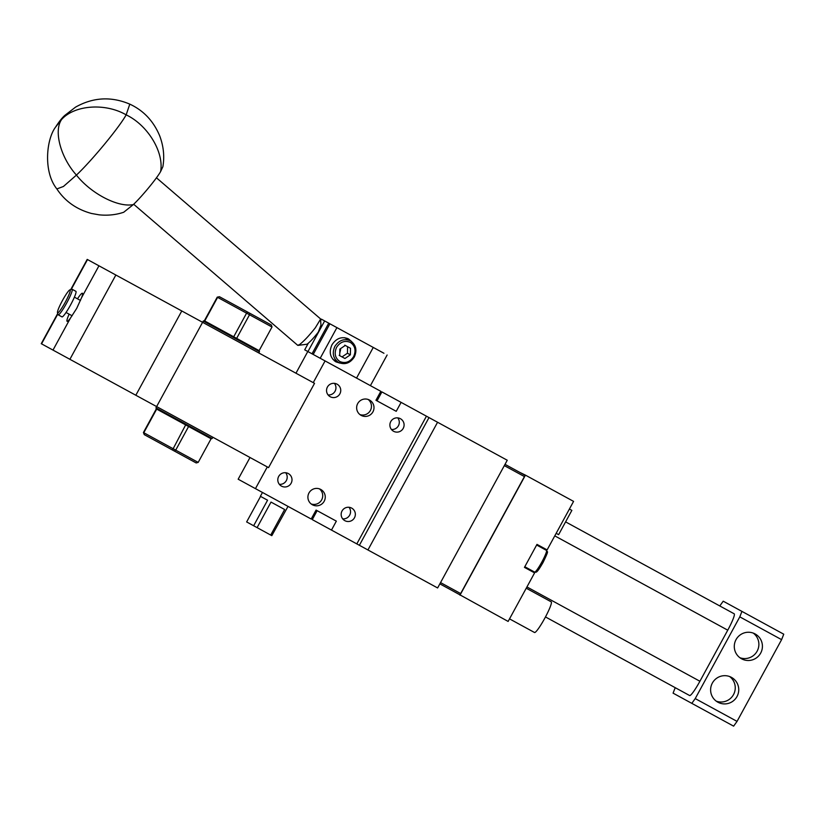 <?xml version="1.0" encoding="UTF-8"?>
<svg xmlns="http://www.w3.org/2000/svg" width="825" height="825" viewBox="0 0 825 825"><rect width="100%" height="100%" fill="white"/><g stroke="black" fill="none" stroke-linecap="round" stroke-linejoin="round"><path stroke-width="1.24" d="M437.57 422.256L507.251 460.247L437.621 587.957L367.94 549.966L437.57 422.256L401.105 402.373L396.227 411.314L375.952 400.269L380.83 391.328L325.081 360.927L313.242 382.645M377.025 400.847L381.892 391.906L401.105 402.373M429 417.594L359.38 545.294L367.94 549.966M359.38 545.294L331.475 530.083L336.353 521.142L316.078 510.087L311.2 519.028L255.451 488.637L267.29 466.929M317.14 510.675L312.273 519.616L331.475 530.083M504.704 464.929L440.168 583.285M526.928 586.946L699.909 681.254L727.753 630.176A17.459 2.186 118.6 0 0 734.188 613.8L565.589 521.874M545.48 616.945L689.628 695.537A17.459 2.186 118.6 0 0 699.909 681.254M426.442 416.192L356.812 543.902M311.912 489.802A8.724 8.662 118.6 0 0 312.407 504.776A8.724 8.662 118.6 0 0 321.245 504.426A8.724 8.662 118.6 0 0 320.76 489.452A8.724 8.662 118.6 0 0 311.912 489.802M369.992 415.027A8.724 8.662 118.6 0 0 369.497 400.053A8.724 8.662 118.6 0 0 360.649 400.403A8.724 8.662 118.6 0 0 361.144 415.377A8.724 8.662 118.6 0 0 369.992 415.027M288.729 485.832A7.157 7.095 118.6 0 0 288.327 473.56A7.157 7.095 118.6 0 0 281.077 473.849A7.157 7.095 118.6 0 0 281.48 486.121A7.157 7.095 118.6 0 0 288.729 485.832M344.427 508.396A7.157 7.095 118.6 0 0 344.829 520.658A7.157 7.095 118.6 0 0 352.079 520.369A7.157 7.095 118.6 0 0 351.677 508.107A7.157 7.095 118.6 0 0 344.427 508.396M329.814 384.46A7.157 7.095 118.6 0 0 330.217 396.732A7.157 7.095 118.6 0 0 337.466 396.443A7.157 7.095 118.6 0 0 337.064 384.172A7.157 7.095 118.6 0 0 329.814 384.46M393.164 418.997A7.157 7.095 118.6 0 0 393.566 431.269A7.157 7.095 118.6 0 0 400.816 430.98A7.157 7.095 118.6 0 0 400.414 418.708A7.157 7.095 118.6 0 0 393.164 418.997M440.55 582.594L460.793 593.629L524.597 476.664L525.123 475.313L505.024 464.341M439.849 583.873L459.989 594.815L525.123 475.313M675.221 687.679L673.076 693.144L691.804 703.354L695.227 698.589L739.798 616.863L741.943 611.397L723.216 601.188L719.792 605.952M320.677 320.533L321.42 319.172L324.658 320.935L307.942 351.584L325.081 360.927M250.006 457.504L238.167 479.212L255.451 488.637M70.733 289.596L87.203 259.401L314.531 383.336L268.568 467.62L41.25 343.685L57.719 313.479M307.797 351.502L295.958 373.22M319.419 488.864A8.724 8.662 -61.4 0 1 311.18 503.972M368.156 399.465A8.724 8.662 -61.4 0 1 359.917 414.573M285.667 472.735A7.157 7.095 -61.4 0 1 279.345 484.327M349.016 507.282A7.157 7.095 -61.4 0 1 342.695 518.863M334.403 383.347A7.157 7.095 -61.4 0 1 328.082 394.938M397.753 417.883A7.157 7.095 -61.4 0 1 391.432 429.474M460.793 593.629L459.999 594.815M695.227 698.589L737.045 721.39L733.621 726.144L691.804 703.354M741.943 611.397L783.75 634.198L781.605 639.653L739.798 616.863M737.045 721.39L781.605 639.653M732.249 701.652A14.149 14.035 -61.4 0 1 717.905 702.219A14.149 14.035 -61.4 0 1 717.111 677.944A14.149 14.035 -61.4 0 1 731.455 677.377A14.149 14.035 -61.4 0 1 732.249 701.652M755.927 658.226A14.149 14.035 -61.4 0 1 741.582 658.804A14.149 14.035 -61.4 0 1 740.788 634.518A14.149 14.035 -61.4 0 1 755.133 633.951A14.149 14.035 -61.4 0 1 755.927 658.226M69.125 314.15A16.005 2.001 -61.4 0 0 67.114 321.338A16.005 2.001 -61.4 0 0 70.372 318.223L76.725 308.354L81.582 297.67A16.005 2.001 -61.4 0 0 82.428 293.246A16.005 2.001 -61.4 0 0 77.478 298.825M212.829 437.229L212.138 438.508L155.946 407.87L156.637 406.601M249.511 313.098L247.675 312.097L246.582 313.16L249.521 314.758L249.511 313.098L271.384 325.029L272.002 327.02L249.521 314.758L236.641 338.384L259.194 350.687L259.483 351.667L203.29 321.038L156.616 406.581M454.358 591.783L508.128 621.431L534.59 572.901L524.452 567.373L536.982 544.387L547.119 549.914L573.581 501.383L525.432 475.138L459.989 595.176M525.432 475.138L519.533 472.251M729.63 676.541A14.149 14.035 -61.4 0 1 716.213 701.137M753.297 633.126A14.149 14.035 -61.4 0 1 739.891 657.711M212.138 438.508L211.148 438.797L156.451 408.983L155.946 407.87M236.641 338.384L204.28 320.739L203.29 321.038M211.076 438.766L198.196 462.392L143.426 432.527L144.272 434.641L143.797 432.723L156.678 409.097M156.307 408.901L143.426 432.527M188.595 426.504L175.715 450.13L174.312 451.028L144.272 434.641M185.656 424.906L172.477 450.017M233.702 336.786L246.582 313.16L217.233 297.155L204.352 320.781M247.675 312.097L219.471 296.722L217.604 297.361L204.724 320.987M272.002 327.02L259.122 350.646M524.452 567.373L532.991 572.024A13.087 1.64 118.6 0 1 532.868 571.127M544.696 549.419A13.087 1.64 118.6 0 1 545.521 549.038L536.982 544.387M198.196 462.392L196.185 462.949L174.312 451.028M219.471 296.722L217.233 297.155M556.174 533.311L558.628 534.652L571.859 510.386L569.405 509.046M526.237 588.225L551.224 601.848A17.459 2.186 118.6 0 1 544.789 618.224A17.459 2.186 118.6 0 1 534.518 632.497L509.52 618.874M57.482 312.654L58.039 314.603A14.541 1.825 -61.4 0 0 58.183 314.81L61.978 316.882A14.541 1.825 -61.4 0 0 73.683 298.753A14.541 1.825 -61.4 0 0 75.91 291.338L72.105 289.266A14.541 1.825 -61.4 0 0 71.847 289.266L69.908 289.853A13.087 1.64 118.6 0 1 68.145 296.526A13.087 1.64 118.6 0 1 61.535 308.478A13.087 1.64 118.6 0 1 57.482 312.654A13.087 1.64 118.6 0 1 59.606 306.168A13.087 1.64 118.6 0 1 69.908 289.853M58.183 314.81A14.541 1.825 -61.4 0 0 69.888 296.68A14.541 1.825 -61.4 0 0 72.105 289.266M288.018 506.385L271.817 535.662L270.713 535.064L284.646 509.52L271.012 502.085L257.091 527.629L253.646 525.752L267.568 500.218L260.391 496.299L262.474 492.463M260.566 496.392L246.644 521.936L253.646 525.752M257.091 527.629L270.713 535.064M313.201 354.451L329.907 323.802L336.909 327.618L320.203 358.267M307.942 351.584L304.703 349.821L308.302 343.231M383.945 353.265L336.909 327.618M339.828 363.072L335.919 361.866C330.093 357.792 328.773 352.1 331.959 344.798C336.383 338.168 341.88 336.198 348.449 338.889L351.605 341.54M324.658 320.935L329.907 323.802M318.316 332.073L320.977 325.04L320.471 318.832L156.441 177.787M133.681 204.249L297.701 345.304L299.465 344.644C303.878 341.22 309.179 335.579 315.377 327.721L320.585 319.11M297.99 345.376L307.055 344.221C309.994 341.942 313.531 338.178 317.656 332.939L318.398 331.959M348.542 339.766L346.974 338.24M334.527 360.958L336.713 361.474M312.025 353.812L328.742 323.163M344.757 337.703L350.439 340.797C344.242 338.312 339.054 340.168 334.868 346.387C331.908 353.265 333.156 358.638 338.601 362.505L332.898 359.38M345.273 345.427L350.512 348.284L350.357 354.822L344.943 358.504L339.694 355.647L339.859 349.109L345.273 345.427M350.357 354.822L347.438 353.234L347.593 346.696L344.767 345.149M339.188 355.369L342.024 356.916L347.438 353.234M160.607 171.569C164.196 152.182 147.737 125.091 126.163 114.861L129.793 104.136C143.509 110.498 153.471 121.038 159.668 135.774C163.577 146.169 164.639 156.492 162.865 166.722L160.607 171.569C156.771 178.489 141.787 196.628 133.361 204.559L123.698 212.262C115.974 214.851 107.807 215.707 99.175 214.84L91.482 213.469C76.498 209.375 64.958 201.197 56.863 188.935L63.443 186.471L76.426 175.096C60.493 157.297 53.46 130.67 61.72 119.357C74.714 104.93 105.497 102.785 126.163 114.861C119.182 127.493 91.823 160.617 76.426 175.096C91.101 193.7 118.295 207.776 133.361 204.559M504.323 465.62L524.576 476.654M554.782 535.868L727.753 630.176M87.502 259.566L71.208 289.462M57.853 313.954L41.549 343.85M98.948 265.805L81.582 297.67M70.372 318.223L52.996 350.089M115.851 275.024L69.898 359.308M181.778 310.963L135.826 395.247M536.642 545.026L546.439 550.368A12.365 1.547 118.6 0 1 541.881 561.969A12.365 1.547 118.6 0 1 534.6 572.076L524.803 566.734M356.544 378.087L373.261 347.438M336.59 347.325C333.981 353.389 335.074 358.132 339.879 361.546C345.355 363.732 349.934 362.093 353.626 356.606C356.235 350.543 355.132 345.799 350.326 342.385C344.86 340.199 340.282 341.839 336.59 347.325M339.766 353.059L340.632 349.522M129.793 104.136C111.21 96.257 93.122 97.257 75.539 107.137L64.886 115.345L55.636 127.019C46.324 139.157 43.096 171.827 56.863 188.935M259.483 351.667L258.782 352.945M80.479 300.455L74.405 297.144M72.115 315.779L66.052 312.479M546.439 550.368C547.119 552.853 549.718 548.625 542.994 562.578C536.353 574.035 536.302 572.117 534.6 572.076M387.121 354.998L370.415 385.646M338.601 362.505C344.963 365.042 350.202 363.206 354.317 356.988C357.308 350.171 356.018 344.767 350.439 340.797M55.636 127.019C59.152 121.523 62.236 117.635 64.886 115.345"/></g></svg>
